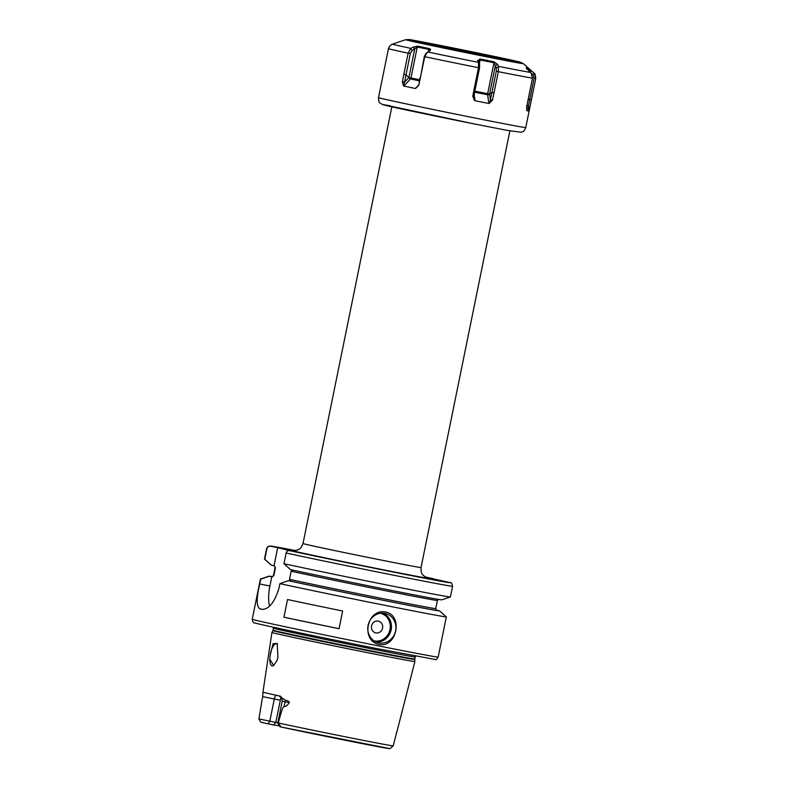 <?xml version="1.0" encoding="UTF-8"?>
<svg xmlns="http://www.w3.org/2000/svg" width="788" height="788" viewBox="0 0 788 788"><rect width="100%" height="100%" fill="white"/><g stroke="black" fill="none" stroke-linecap="round" stroke-linejoin="round"><path stroke-width="1.18" d="M270.077 655.695L273.062 643.668L277.169 643.412L277.967 657.517L276.864 660.797L273.663 665.496L269.801 659.162L270.077 655.695A11.298 4.098 -78.7 0 1 270.392 653.843A11.298 4.098 101.3 0 1 276.598 643.697A11.298 4.098 101.3 0 1 277.603 644.318M269.801 659.162A11.298 4.098 -78.7 0 0 272.185 665.85A11.298 4.098 -78.7 0 0 273.8 665.377M262.798 694.908L262.946 692.15A69.925 0.729 11.5 0 0 278.725 695.814L279.641 696.109C280.883 695.784 281.759 697.469 282.242 701.143L277.74 723.276L278.322 723.492C280.095 725.324 280.764 726.408 280.341 726.753L277.74 723.276M278.725 695.814L285.197 700.099C288.044 700.729 289.413 701.596 289.294 702.689L282.242 701.143M389.961 748.59L389.016 748.531L389.961 748.59L393.222 745.881A68.586 0.719 -168.5 0 1 350.355 737.814A68.586 0.719 -168.5 0 1 278.361 723C281.168 711.682 283.089 706.186 284.113 706.501C285.551 706.767 287.285 705.496 289.294 702.689M396.728 732.446L414.882 661.565A72.939 0.768 11.5 0 1 369.227 653.006A72.939 0.768 -168.5 0 1 271.919 632.478A72.939 0.768 -168.5 0 1 271.929 632.478L262.946 692.15M279.523 725.955A52.934 0.552 11.5 0 0 273.603 724.99L260.877 722.241L258.888 718.981L261.813 701.34M278.322 723.492L280.104 726.832M393.222 745.881L396.827 731.609M281.001 697.035L275.82 722.399L273.603 724.99M258.878 718.922L275.82 722.399A51.2 0.532 -168.5 0 1 277.869 722.655M262.138 609.38L262.03 609.36C268.885 609.38 274.519 602.406 278.932 588.439L279.907 583.642A94.865 0.995 -168.5 0 0 386.967 605.745A94.865 0.995 11.5 0 0 446.343 616.886A94.865 0.995 11.5 0 0 446.333 616.866L439.556 610.867A87.025 0.916 11.5 0 0 439.231 610.739L436.651 610.227A84.326 0.886 -168.5 0 1 385.578 600.742A84.326 0.886 -168.5 0 1 290.92 581.229L288.309 580.707A87.025 0.916 11.5 0 0 383.618 600.377A87.025 0.916 11.5 0 0 439.556 610.867M385.696 612.01C403.505 615.467 396.827 648.091 379.087 644.476C360.293 640.792 366.981 608.159 385.696 612.01M384.859 613.369A15.061 14.026 -77 0 1 385.253 613.448A15.061 14.026 -77 0 1 395.576 631.07A15.061 14.026 -77 0 1 378.851 642.87A15.061 14.026 103 0 1 378.457 642.791A15.061 14.026 103 0 1 368.144 625.17A15.061 14.026 103 0 1 384.859 613.369M272.52 576.639A87.025 0.916 11.5 0 0 269.023 576.176A87.025 0.916 11.5 0 0 269.122 576.264L260.72 579.2L259.744 583.987C256.327 598.19 256.376 606.484 259.902 608.858A94.865 0.995 11.5 0 0 262.03 609.36L262.246 609.4M260.72 579.2A94.865 0.995 -168.5 0 1 260.424 579.062A94.865 0.995 -168.5 0 1 260.444 579.042L269.023 576.176M283.926 617.231L287.521 599.53A94.865 0.995 11.5 0 0 342.642 611.005L339.047 628.706A94.865 0.995 11.5 0 1 283.926 617.231L339.047 628.706M279.907 583.642L288.309 580.707M432.681 578.559L424.899 576.875A91.851 0.965 -168.5 0 1 432.681 578.559L425.205 577.072M432.73 578.569L433.843 579.091M425.264 577.102L450.007 582.578C451.297 582.293 452.154 583.514 452.578 586.262A94.865 0.995 -168.5 0 1 389.617 574.413A94.865 0.995 -168.5 0 1 286.142 553.018L283.966 563.715A94.865 0.995 11.5 0 0 386.642 584.942A94.865 0.995 11.5 0 0 450.381 596.969A94.865 0.995 11.5 0 0 450.401 596.949L452.578 586.262M286.142 553.018C286.684 551.255 287.847 550.457 289.61 550.645L277.691 547.65L274.017 565.725L271.377 565.193A87.025 0.916 -168.5 0 1 271.269 565.144L264.492 559.145A94.865 0.995 11.5 0 0 264.492 559.145A94.865 0.995 11.5 0 0 264.768 559.263L266.945 548.576C267.496 546.803 268.659 546.015 270.422 546.202L277.691 547.65M275.475 567.606L274.293 565.814L275.081 567.439A82.819 0.867 -168.5 0 0 275.475 567.606L273.83 575.723L271.761 576.786L269.89 586.016A24.093 8.747 -78.7 0 0 269.565 606.09M293.205 570.167L291.146 571.231L289.491 579.347L290.92 581.229M450.381 596.969L441.802 599.835A87.025 0.916 -168.5 0 1 384.416 589.02A87.025 0.916 -168.5 0 1 290.565 569.645L283.966 563.715M271.377 565.193L264.768 559.263M269.122 576.264L271.761 576.786M474.465 100.293L472.77 96.294L473.834 96.471L475.075 100.746L488.875 103.494L487.614 94.777A1.507 0.552 101.3 0 1 487.664 93.693L474.849 91.142M472.77 96.294L474.189 88.867L475.243 89.064L473.834 96.471M390.306 105.838A69.117 0.719 11.5 0 0 400.885 108.813A69.117 0.719 11.5 0 0 475.4 124.169L381.894 104.312C380.21 102.381 378.89 104.568 378.506 97.613L388.464 48.629A75.136 0.788 11.5 0 0 388.464 48.629A75.136 0.788 11.5 0 0 408.125 53.18L410.479 48.738L413.03 47.142L417.748 46.157L429.381 48.629C430.75 49.063 430.898 49.762 429.815 50.708L427.273 52.303L424.722 56.706A75.136 0.788 11.5 0 0 478.493 67.729L474.189 88.867M424.722 56.706L418.832 85.232L415.355 88.502L418.241 85.439M403.387 85.626L402.382 81.735L404.579 82.169L403.387 85.626L403.82 86.05L415.355 88.502M402.382 81.735L403.83 74.318L406.017 74.761L404.579 82.169L408.913 77.559L410.981 77.973L417.276 47.014L412.124 50.609L410.351 53.466L406.017 74.761L408.923 77.559A1.507 0.818 -136.7 0 0 410.499 78.958A1.507 0.946 102 0 0 410.981 77.973L419.561 79.785M408.125 53.18L403.83 74.318M529.034 110.99L526.768 110.694L526.68 106.715L532.491 78.002L531.043 72.979L526.187 67.906L528.472 68.211L534.353 73.412L535.761 78.436L529.142 110.675L526.601 107.257M478.493 67.729L478.464 62.804L477.646 60.518L480.089 59.031L494.017 61.799L497.73 64.517L498.459 66.359L498.351 71.688L492.461 100.214L488.875 103.494M478.464 62.804L479.587 64.557L479.577 67.758L475.243 89.064M399.211 41.862L391.764 44.404L389.686 46.039L388.504 48.462M427.273 52.303L425.52 54.008M479.202 54.283L504.881 59.11L487.673 55.239L424.476 42.749L479.202 54.283M495.297 57.435L433.952 44.955M480.089 59.031L478.799 62.311L479.587 64.557M494.017 61.799L493.968 62.745L480.158 59.996L479.36 63.907M497.73 64.517L495.356 65.611L493.968 62.745L487.664 93.693L489.565 94.097L491.968 92.393L496.312 71.097L496.253 67.876L495.356 65.611L489.565 94.107A1.507 0.985 171.7 0 1 487.614 94.777L474.642 92.196M498.568 66.813L496.253 67.876M494.046 92.826L491.968 92.393L490.392 99.771L489.565 94.107M492.461 100.214L490.392 99.771L489.565 103.297M478.868 61.513L478.799 62.311L477.646 60.518M420.418 77.835L424.328 56.431L426.052 53.574M418.832 85.232L419.994 77.726M418.418 85.104L416.556 87.773M410.479 48.738L412.124 50.609M413.03 47.142L414.715 49.073L408.913 77.569M417.748 46.157L417.276 47.014L428.82 49.467L428.376 51.604M429.381 48.629L428.967 51.23M531.378 70.723L529.999 71.994L528.807 69.236L526.532 68.93M534.353 73.412L532.964 74.683L531.082 73.028M531.427 99.731L529.772 99.416L534.116 78.12L532.964 74.683M529.92 107.148L528.265 106.804L529.772 99.416L528.068 99.751M529.142 110.675L528.265 106.804L527.044 104.922M528.472 68.211L528.512 70.674M378.26 621.111A6.018 5.615 103 0 0 371.552 625.908A6.018 5.615 103 0 0 375.856 632.912A6.018 5.615 -77 0 0 382.564 628.105A6.018 5.615 -77 0 0 378.26 621.111M285.197 700.099A4.521 3.004 -78 0 1 285.069 701.783L284.113 706.501M389.016 748.531A64.98 0.68 -168.5 0 1 348.404 740.887A64.98 0.68 -168.5 0 1 280.124 726.832L389.686 748.6M280.321 700.266L262.729 696.622L262.729 694.789M268.137 723.896L269.801 721.197L274.303 699.064A4.521 1.645 -78.7 0 1 276.076 695.233M260.877 722.241L258.888 718.981M271.929 632.478L272.855 630.607A72.397 0.758 -168.5 0 0 369.434 650.986A72.397 0.758 11.5 0 0 414.754 659.477L414.882 661.565M414.784 659.014A72.338 0.758 11.5 0 1 369.503 650.524A72.338 0.758 -168.5 0 1 273.012 630.164L273.416 628.164A72.338 0.758 -168.5 0 0 369.917 648.514A72.338 0.758 11.5 0 0 415.197 657.005L414.754 659.477M252.239 619.26C252.653 621.988 253.509 623.219 254.819 622.953C260.365 624.746 325.119 638.3 377.137 648.652L435.419 659.507C435.961 660.019 436.877 659.211 438.167 657.084A94.865 0.995 -168.5 0 1 378.792 645.953A94.865 0.995 -168.5 0 1 252.239 619.26L260.424 579.062M289.61 550.645A91.851 0.965 11.5 0 0 394.158 572.216A91.851 0.965 11.5 0 0 449.731 582.509M266.945 548.576A94.865 0.995 -168.5 0 1 266.649 548.438L267.812 546.616L269.939 546.005L295.796 550.605A91.851 0.965 11.5 0 0 270.422 546.202M293.845 550.743A69.265 0.729 11.5 0 0 316.155 555.993A69.265 0.729 11.5 0 0 384.731 570.079A69.265 0.729 11.5 0 0 426.633 577.762M289.491 579.347A82.819 0.867 11.5 0 0 380.033 598.082A82.819 0.867 11.5 0 0 435.744 608.572L437.389 600.456A82.819 0.867 -168.5 0 1 381.688 589.966A82.819 0.867 -168.5 0 1 291.146 571.231M271.722 576.777A84.326 0.886 -168.5 0 1 272.599 576.786M272.067 576.737L273.426 575.555A82.819 0.867 11.5 0 0 273.83 575.723M259.902 608.858L262.877 609.459M259.744 583.987L269.89 586.016M293.609 550.723L298.051 549.876C299.115 548.803 300.307 550.191 302.996 543.533A60.233 0.63 -168.5 0 0 383.342 560.485A60.233 0.63 11.5 0 0 421.038 567.557C420.92 574.787 422.516 573.841 423.087 575.289L426.869 577.84M378.506 97.613A75.136 0.788 11.5 0 0 478.73 118.761A75.136 0.788 11.5 0 0 525.763 127.577L535.732 78.593A75.136 0.788 -168.5 0 1 535.732 78.603C535.013 71.048 534.372 74.702 533.811 72.87A72.132 0.758 -168.5 0 1 533.821 72.88L523.429 63.69A60.124 0.63 -168.5 0 1 485.802 56.637A60.124 0.63 11.5 0 1 405.613 39.715L398.817 41.991M532.461 78.17A75.136 0.788 -168.5 0 1 498.351 71.688M475.075 100.746L474.179 94.629M478.523 67.571L479.577 67.758M392.454 44.128A72.132 0.758 11.5 0 0 410.922 48.403M427.776 51.978A72.132 0.758 11.5 0 0 478.286 62.341M530.501 72.437A72.132 0.758 -168.5 0 1 498.459 66.359M444.462 46.236A57.11 0.601 11.5 0 0 412.498 40.523A57.11 0.601 11.5 0 0 484.896 55.603A57.11 0.601 -168.5 0 0 516.869 61.316A57.11 0.601 -168.5 0 0 444.462 46.236M487.102 60.174L487.112 61.119M498.38 71.521L496.312 71.097M403.82 86.05L410.499 78.958L419.334 80.839M408.164 53.023L410.351 53.466M535.761 78.436L534.116 78.12M373.995 640.831A14.154 13.189 103 0 0 374.241 640.88A14.154 13.189 103 0 0 389.932 629.858A14.154 13.189 103 0 0 380.387 613.251M376.27 642.072A15.061 14.026 103 0 0 391.045 630.252A15.061 14.026 103 0 0 382.968 613.133M262.729 696.622L261.626 702.059M273.357 627.228L273.416 628.164M415.611 656.168L415.197 657.005M438.167 657.084L446.343 616.886M437.389 600.456L438.749 599.274M264.472 559.125L266.649 548.438M435.744 608.572L436.473 610.178M273.426 575.555L275.081 567.439M302.996 543.533L391.833 106.843M421.038 567.557L509.885 130.857M475.42 124.169L507.945 130.503L521.242 132.246C522.631 131.212 523.242 133.133 525.763 127.577M388.464 48.629L389.686 46.039M405.613 39.715L409.484 39.577L444.442 46.236L519.922 62.055L523.429 63.69"/></g></svg>
